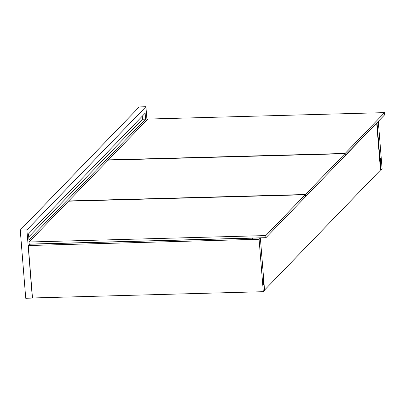 <?xml version="1.0" encoding="UTF-8"?>
<svg xmlns="http://www.w3.org/2000/svg" width="405" height="405" viewBox="0 0 405 405"><rect width="100%" height="100%" fill="white"/><g stroke="black" fill="none" stroke-linecap="round" stroke-linejoin="round"><path stroke-width="0.61" d="M253.378 238.135L260.01 237.953L253.378 238.135M263.326 279.177L263.751 284.447L263.326 279.177M380.477 170.07L376.696 123.059L380.477 170.07L264.551 290.056L380.477 170.07M264.576 290.38L264.1 284.437L263.584 284.452L264.1 284.437L264.576 290.38L263.311 291.691L32.486 297.969L28.269 245.531L259.089 239.259L263.311 291.691L264.576 290.38M29.54 244.22L260.359 237.943L259.089 239.259L28.269 245.531L29.54 244.22L36.172 244.038L29.661 244.094L260.359 237.943L263.65 278.842L260.359 237.943L259.089 239.259L263.311 291.691L32.486 297.969L28.269 245.531L29.54 244.22M263.65 278.842L263.174 279.339L263.625 284.928L264.1 284.437L263.625 284.928L263.174 279.339L263.65 278.842M380.001 164.126L380.351 164.116L380.827 170.06L382.097 168.743L378.29 121.409L382.097 168.743L380.827 170.06L380.376 158.031L379.551 158.532L379.9 158.522L377.02 122.725L379.9 158.522L380.376 158.031L380.827 163.625L380.001 164.126M379.961 163.645L380.827 163.625L379.961 163.645M32.37 298.09L25.733 298.272L20.25 230.106L26.887 229.924L32.37 298.09L26.887 229.924L20.25 230.106L139.274 106.91L145.911 106.728L26.887 229.924L145.911 106.728L139.274 106.91L20.25 230.106L25.733 298.272L32.37 298.09M146.974 119.941L145.911 106.728L146.974 119.941M145.623 119.146L145.142 113.208L28.497 233.938L28.973 239.881L145.623 119.146L142.479 119.232L142.236 116.215L142.479 119.232L145.623 119.146L28.973 239.881L28.497 233.938L145.142 113.208L145.623 119.146M28.74 236.955L142.479 119.232L28.74 236.955M252.563 238.343L252.831 237.781M29.206 244.104L265.964 237.669L265.791 235.573L29.033 242.008L29.206 244.104L265.964 237.669L305.4 196.85L305.228 194.754L305.4 196.85L265.964 237.669L265.791 235.573L305.228 194.754L265.791 235.573L29.033 242.008L68.475 201.189L305.228 194.754L68.475 201.189L29.033 242.008L29.206 244.104M305.638 196.607L305.38 196.612L305.638 196.607L305.466 194.506L68.713 200.941L108.15 160.127L344.908 153.687L345.075 155.788L305.638 196.607L345.075 155.788L344.908 153.687L305.466 194.506L305.638 196.607M68.713 200.941L108.15 160.127L344.908 153.687L305.466 194.506L68.713 200.941M345.055 155.545L345.313 155.54L345.146 153.444L108.388 159.879L147.825 119.06L384.583 112.625L345.146 153.444L345.313 155.54L384.75 114.721L384.583 112.625L384.75 114.721L345.055 155.545M108.388 159.879L345.146 153.444L384.583 112.625L147.825 119.06L108.388 159.879"/></g></svg>
